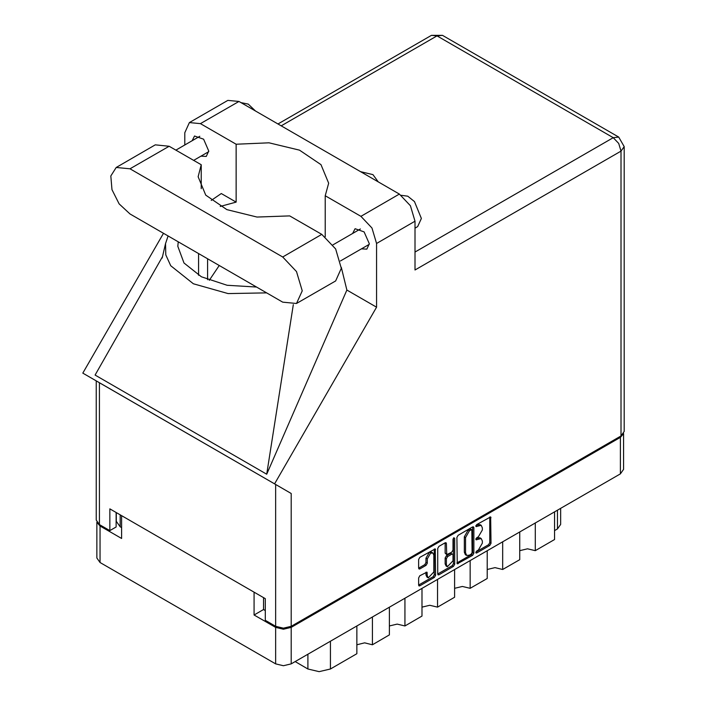<?xml version="1.0" encoding="UTF-8"?>
<svg xmlns="http://www.w3.org/2000/svg" width="707" height="707" viewBox="0 0 707 707"><rect width="100%" height="100%" fill="white"/><g stroke="black" fill="none" stroke-linecap="round" stroke-linejoin="round"><path stroke-width="1.06" d="M432.887 552.962L431.632 552.238L429.308 552.467L426.012 558.168L427.267 558.892L430.563 553.192L432.887 552.962L433.851 555.092L433.851 571.928L428.23 577.858L427.267 575.728L426.904 572.131L419.825 575.798L418.597 577.928L418.597 585.104L418.951 585.9L419.825 585.82L434.345 577.433L435.574 575.304L435.212 548.932L419.825 557.408L418.597 559.537L418.597 568.198L418.951 568.994L419.825 568.914L426.038 565.326L427.267 563.196L427.267 558.892M453.841 537.762L454.707 538.257L453.841 537.762L452.984 539.255L452.984 550.055L451.755 552.185L446.762 554.65L446.4 543.48L446.037 542.684L445.171 542.773L446.4 543.48M456.855 537.444L457.217 563.815L472.603 555.34L473.831 553.21L473.831 527.643L473.478 526.848L472.603 526.927L458.092 535.314L456.855 537.444M623.574 433.559L623.574 469.368L620.357 473.858L291.204 663.882L283.436 665.747L275.668 663.882L100.058 562.498L96.841 558.017L96.841 522.208M263.508 597.601L263.508 609.54L254.105 614.966L275.668 627.409L283.436 629.274L291.204 627.409L620.357 437.386L623.486 433.7M478.392 550.019L476.695 550.992L476.085 553.042L476.695 552.98L489.765 545.433L491.003 543.303L490.64 516.932L476.695 524.567L476.085 526.618L481.175 525.31L482.324 527.855L482.324 529.985L478.392 536.807L476.695 537.78L476.085 539.83L481.175 538.522L482.324 541.067L482.324 543.197L478.392 550.019M453.47 566.387L438.959 574.773L438.084 574.862L437.73 574.031L452.224 565.662L453.47 566.387L454.707 564.257L454.707 538.257M438.959 574.773L437.73 574.057L437.73 548.491L438.959 546.361L445.171 542.773M96.93 522.349L100.058 526.026L121.622 538.478L121.622 515.677M254.105 614.966L254.105 592.174M263.508 609.54L265.258 610.556M120.181 514.846L120.181 526.786L121.622 527.625M120.181 526.786L116.284 521.359L116.284 512.602M560.651 508.324L560.651 524.435L557.434 528.924L554.553 530.586M535.314 522.95L535.314 550.673L554.553 539.565L554.553 511.85M519.769 531.929L519.769 559.644L502.721 569.489L494.953 567.624L487.176 569.489M535.314 550.673L527.537 548.809L519.769 550.673M502.721 541.765L502.721 569.489M487.176 550.744L487.176 578.459L470.128 588.304L462.36 586.439L454.592 588.304M470.128 560.58L470.128 588.304M454.592 569.559L454.592 597.274L437.545 607.119L437.545 579.395M421.999 588.374L421.999 616.089L404.952 625.934L404.952 598.21M421.999 607.119L429.776 605.254L437.545 607.119M389.416 607.189L389.416 634.904L372.368 644.749L372.368 617.025M389.416 625.934L397.184 624.069L404.952 625.934M356.823 626.004L356.823 653.719L330.443 668.955L319.157 671.65L307.881 668.955L307.881 654.258M356.823 644.749L364.591 642.884L372.368 644.749M295.155 661.611L307.881 668.955M481.175 538.522L479.92 537.797L477.137 538.071L478.392 538.796M475.926 538.769L477.137 538.071M481.175 525.31L479.92 524.585L477.137 524.859L478.392 525.584M475.926 525.557L477.137 524.859M475.926 551.981L488.51 544.708L489.748 542.578L489.748 517.038M456.855 562.993L471.348 554.624L472.585 552.485L472.585 526.945L473.831 527.643M471.251 554.138L472.117 552.644L471.861 529.64L469.466 530.727L465.533 537.55L465.533 552.892L466.682 555.446L469.466 555.163L471.251 554.138M471.861 529.64L469.996 528.977L471.251 529.702M466.682 555.446L465.427 554.721L464.278 552.167L464.278 536.825L468.211 530.011L469.996 528.977M445.145 542.782L445.145 553.13L446.762 554.65M453.452 538.098L453.452 563.532L454.707 564.257M446.4 564.61L447.363 566.74L452.984 560.81L452.984 554.88L452.621 554.085L451.755 554.173L447.628 556.55L446.4 558.68L446.4 564.61L445.145 563.886L446.108 566.024L447.363 566.74M452.621 554.085L450.5 553.448L451.755 554.173M445.145 563.886L445.145 557.956L446.373 555.826L450.5 553.448M452.224 565.662L453.452 563.532M428.23 577.858L426.975 577.133L426.012 575.003L426.012 572.228M418.597 568.172L424.783 564.601L426.012 562.472L426.012 558.168M419.825 585.82L418.597 585.078L433.091 576.709L434.319 574.579L434.319 549.039M296.507 303.497L335.613 280.918L341.34 268.262L335.613 248.988L321.791 234.388L289.711 215.874L256.986 217.058L226.832 209.617L205.702 195.132L198.119 176.715L201.203 164.775L169.123 146.252L155.301 144.882L116.195 167.462L110.84 175.928L111.953 189.617L119.156 203.908L130.017 213.982L282.685 302.128L296.507 303.497L302.234 290.833L296.507 271.568L282.685 256.968L130.017 168.832L116.195 167.462M240.928 102.603L248.281 104.097L255.625 111.087M401.329 195.353L407.718 196.21L414.452 201.566L421.372 218.507L417.704 226.62L415.044 228.158M361.507 248.837L366.853 249.12L369.293 243.729L364.149 231.861L355.064 228.706L352.643 233.487M200.938 156.132L206.294 156.424L208.733 151.024L203.589 139.164L194.505 136.009L192.083 140.781M378.201 181.858L372.934 174.62L360.393 171.58M189.379 122.576L227.857 100.359L238.939 101.454L200.461 123.672L189.379 122.576L184.792 132.722L184.792 144.988M620.985 435.936L620.985 151.104L624.201 146.614L624.201 431.447L620.985 435.936L291.204 626.331L283.436 628.187L275.668 626.331L275.668 484.489L291.204 493.459L274.572 483.862L376.566 307.2L376.566 243.438L371.979 227.999L360.897 216.298L399.375 194.08L238.939 101.454M399.375 194.08L410.458 205.781L415.044 221.22L415.044 269.994L620.985 151.104L618.705 143.441L613.208 137.644L436.979 35.898L281.183 125.846M360.897 216.298L325.264 195.724L325.264 236.757M341.331 267.308L346.863 290.056L376.566 307.2M162.654 256.429L95.047 375.09L266.76 474.229L346.863 290.056M274.572 483.862L82.799 373.137L163.52 233.328M220.195 206.4L236.094 202.14L236.094 144.246L200.461 123.672M236.094 202.14L221.282 193.585L211.19 200.399M275.668 484.489L99.431 382.743L99.431 524.585L109.841 530.586L116.107 526.971L116.107 512.495M99.431 524.585L96.214 520.096L96.214 380.887L99.431 382.743M275.668 626.331L265.258 620.322L265.258 598.608L109.841 508.881L109.841 530.586M325.264 195.724L328.649 183.228L320.951 164.678L299.529 150.158L269.04 142.814L236.094 144.246M314.447 230.155L300.307 221.989M219.25 265.505L209.228 280.334M168.107 235.979L165.518 243.632L165.8 254.856L170.785 265.717L193.4 283.781L228.069 293.599L266.654 292.875M256.526 287.024L227.088 285.319L201.415 276.835L183.979 263.039L177.81 246.336L178.244 241.829M293.334 304.629L266.76 474.229M201.203 188.663L201.203 164.775M620.357 473.858L620.357 437.386M291.204 627.409L291.204 663.882M100.058 526.026L100.058 562.498M275.668 663.882L275.668 627.409M557.434 528.924L557.434 510.18M330.443 641.24L330.443 668.955M475.838 539.273L476.695 539.768M475.838 526.061L476.695 526.556M489.765 517.02L491.003 517.736M489.748 542.578L491.003 543.303M488.51 544.708L489.765 545.433M475.838 552.485L476.695 552.98M472.585 552.485L473.831 553.21M471.348 554.624L472.603 555.34M456.855 563.019L458.092 563.726M468.211 530.011L469.466 530.727M464.278 536.825L465.533 537.55M464.278 552.167L465.533 552.892M445.145 553.13L446.4 553.855M446.373 555.826L447.628 556.55M445.145 557.956L446.4 558.68M426.038 572.21L427.267 572.926M426.012 575.003L427.267 575.728M426.012 562.472L427.267 563.196M424.783 564.601L426.038 565.326M418.597 568.198L419.825 568.914M434.345 549.021L435.574 549.728M434.319 574.579L435.574 575.304M433.091 576.709L434.345 577.433M415.044 252.046L613.208 137.644L618.705 137.096L442.476 35.35L436.979 35.898L431.482 35.35L277.957 123.981M415.044 221.22L376.566 243.438M291.204 493.459L291.204 626.331M207.602 279.689L207.602 258.78M198.579 275.279L198.579 253.566M169.123 146.252L130.017 168.832M321.791 234.388L282.685 256.968M332.935 244.861L360.411 228.997M175.866 150.14L199.851 136.292M193.594 160.374L208.715 151.643M340.447 260.989L369.275 244.348M165.518 243.632L162.15 258.055M442.476 35.35L431.482 35.35M624.201 146.614L618.705 137.096"/></g></svg>
